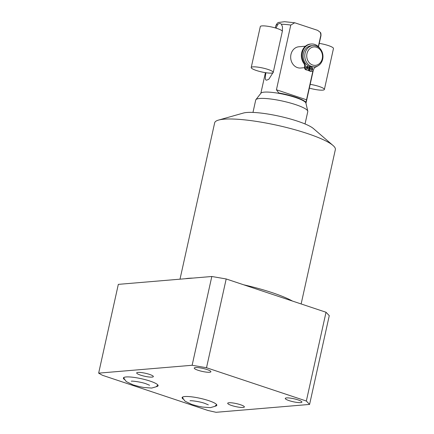 <?xml version="1.0" encoding="UTF-8"?>
<svg xmlns="http://www.w3.org/2000/svg" width="434" height="434" viewBox="0 0 434 434"><rect width="100%" height="100%" fill="white"/><g stroke="black" fill="none" stroke-linecap="round" stroke-linejoin="round"><path stroke-width="0.65" d="M311.411 70.124A1.172 0.998 85.2 0 0 311.227 67.937M310.706 68.675A1.172 0.998 85.2 0 0 312.643 69.321A1.172 0.998 85.2 0 0 310.706 68.675M317.509 66.087A11.87 10.107 -94.8 0 1 315.648 67.08A3.814 3.244 85.2 0 0 313.614 69.646A2.349 1.996 -94.8 0 1 311.872 71.339L311.162 71.398A2.349 1.996 -94.8 0 1 310.467 71.312L308.758 70.742L309.697 66.5M309.306 66.342L308.422 70.335L306.003 69.825A2.349 1.996 -94.8 0 1 304.565 66.923A3.814 3.244 85.2 0 0 303.865 63.445A11.87 10.107 -94.8 0 1 302.08 51.228A11.87 10.107 -94.8 0 1 310.494 44.067L311.2 44.008A11.87 10.107 -94.8 0 1 319.972 48.489M306.952 68.632A1.172 0.998 85.2 0 0 306.767 66.445M306.241 67.189A1.172 0.998 85.2 0 0 308.178 67.834A1.172 0.998 85.2 0 0 306.241 67.189M308.422 70.335L306.713 69.765A2.349 1.996 -94.8 0 1 305.276 66.863A3.814 3.244 85.2 0 0 304.576 63.386A11.87 10.107 -94.8 0 1 302.786 51.169A11.87 10.107 -94.8 0 1 311.2 44.008M311.872 71.339A2.349 1.996 -94.8 0 1 311.173 71.252L309.464 70.682L310.348 66.706M308.758 70.742L309.464 70.682M309.626 66.814A10.666 9.087 -94.8 0 1 309.225 66.7M312.985 45.575L311.33 45.716A10.666 9.087 85.2 0 0 303.16 55.243A10.666 9.087 85.2 0 0 309.957 66.586A10.666 9.087 -94.8 0 0 313.12 66.972L314.775 66.836A10.666 9.087 -94.8 0 1 311.607 66.451A10.666 9.087 85.2 0 1 304.809 55.102A10.666 9.087 85.2 0 1 312.985 45.575A10.666 9.087 85.2 0 1 316.153 45.966A10.666 9.087 -94.8 0 1 322.95 57.31A10.666 9.087 -94.8 0 1 314.775 66.836M316.592 47.268A9.244 7.872 -94.8 0 1 322.256 58.688A9.244 7.872 -94.8 0 1 312.654 65.024A9.244 7.872 85.2 0 1 306.99 53.599A9.244 7.872 85.2 0 1 316.592 47.268M305.422 46.216L298.874 46.764A10.666 9.087 85.2 0 0 290.699 56.29A10.666 9.087 85.2 0 0 297.502 67.639A10.666 9.087 85.2 0 0 300.664 68.024L304.511 67.699M318.323 46.59L320.872 35.094L320.357 32.409L317.666 30.358L294.702 22.769L284.574 21.7L278.834 22.427C277.874 22.411 276.876 23.501 275.84 25.704A23.11 4.161 -167.5 0 1 277.684 24.575C279.029 23.192 280.272 23.083 281.406 24.261L282.463 26.734L282.377 31.161L273.295 72.136L268.863 79.221L266.964 80.04C265.212 80.724 264.87 78.294 265.95 72.755L265.955 72.738A11.289 2.034 12.5 0 0 273.143 72.738M312.941 70.85L306.523 99.798C306.236 101.41 305.802 102.039 305.232 101.681A23.11 4.161 12.5 0 0 279.491 93.098L278.688 92.892L276.436 89.767L290.78 25.064L294.702 22.769M307.777 111.169A26.664 4.801 12.5 0 0 288.426 102.5A26.664 4.801 12.5 0 0 259.727 98.48A26.664 4.801 -167.5 0 0 255.897 99.668L260.97 93.169A23.11 4.161 -167.5 0 1 264.284 92.133A23.11 4.161 12.5 0 1 289.158 95.621A23.11 4.161 12.5 0 1 305.927 103.135L307.777 111.169A26.664 4.801 12.5 0 1 307.782 111.592L305.037 123.961M276.024 28.134L277.684 24.575M255.897 99.668A26.664 4.801 -167.5 0 0 255.713 100.048L252.973 112.417M218.541 120.082L243.452 113.03A37.774 6.803 12.5 0 1 246.767 112.493A37.774 6.803 12.5 0 1 283.131 117.104A37.774 6.803 12.5 0 1 313.408 128.54L333.003 145.461A61.812 11.132 -167.5 0 0 283.467 126.75A61.812 11.132 -167.5 0 0 223.96 119.198A61.812 11.132 -167.5 0 0 218.541 120.082A61.812 11.132 -167.5 0 0 214.662 122.838L180.007 279.176M301.136 303.952L335.352 149.594A61.812 11.132 -167.5 0 0 333.003 145.461M306.344 401.027L206.513 367.739L192.132 365.271L98.648 373.142L118.325 284.368L211.814 276.496L226.19 278.964L326.026 312.252L329.265 315.659L309.583 404.428L306.344 401.027L326.026 312.252M206.513 367.739L226.19 278.964M192.132 365.271L211.814 276.496M98.648 373.142A138.289 24.901 -167.5 0 0 102.516 375.312L207.989 410.483A138.289 24.901 -167.5 0 0 216.094 412.3L309.583 404.428M195.517 367.56A8.534 1.535 12.5 0 1 205.038 368.938A8.534 1.535 12.5 0 1 210.891 371.759A8.534 1.535 12.5 0 1 209.611 372.258A8.534 1.535 12.5 0 1 200.085 370.88A8.534 1.535 12.5 0 1 194.231 368.065A8.534 1.535 12.5 0 1 195.517 367.56M286.538 397.907A8.534 1.535 12.5 0 1 296.064 399.291A8.534 1.535 12.5 0 1 301.918 402.106A8.534 1.535 12.5 0 1 300.632 402.611A8.534 1.535 12.5 0 1 291.106 401.228A8.534 1.535 12.5 0 1 285.257 398.412A8.534 1.535 12.5 0 1 286.538 397.907M228.989 402.752A8.534 1.535 12.5 0 1 238.516 404.135A8.534 1.535 12.5 0 1 244.369 406.951A8.534 1.535 12.5 0 1 243.083 407.455A8.534 1.535 12.5 0 1 233.557 406.072A8.534 1.535 12.5 0 1 227.704 403.257A8.534 1.535 12.5 0 1 228.989 402.752M137.963 372.405A8.534 1.535 12.5 0 1 147.489 373.782A8.534 1.535 12.5 0 1 153.343 376.603A8.534 1.535 12.5 0 1 152.057 377.103A8.534 1.535 12.5 0 1 142.536 375.725A8.534 1.535 12.5 0 1 136.683 372.909A8.534 1.535 12.5 0 1 137.963 372.405M156.332 386.64A17.778 3.201 -167.5 0 0 158.095 385.707A17.778 3.201 -167.5 0 0 145.905 379.837A17.778 3.201 -167.5 0 0 126.061 376.962A17.778 3.201 -167.5 0 0 123.386 378.009A17.778 3.201 -167.5 0 0 124.591 379.604M183.316 399.188A17.778 3.201 12.5 0 1 182.112 397.593A17.778 3.201 12.5 0 1 184.786 396.546A17.778 3.201 12.5 0 1 204.631 399.416A17.778 3.201 12.5 0 1 216.821 405.285A17.778 3.201 12.5 0 1 215.052 406.224M282.35 31.297A11.289 2.034 -167.5 0 0 274.207 27.619A11.289 2.034 -167.5 0 0 262.006 25.904A11.289 2.034 12.5 0 0 260.308 26.566L251.221 67.541A11.289 2.034 12.5 0 1 252.919 66.874A11.289 2.034 -167.5 0 1 265.114 68.588A11.289 2.034 -167.5 0 1 273.263 72.266M251.221 67.541A11.289 2.034 12.5 0 0 258.962 71.268A11.289 2.034 12.5 0 0 271.565 73.091A11.289 2.034 -167.5 0 0 273.187 72.587M310.18 84.353A11.289 2.034 12.5 0 1 324.382 89.469A11.289 2.034 12.5 0 1 322.684 90.136A11.289 2.034 -167.5 0 1 309.344 88.107M319.261 43.384A11.289 2.034 12.5 0 1 333.469 48.5L324.382 89.469M306.003 69.825L306.713 69.765M304.565 66.923L305.276 66.863M303.865 63.445L304.576 63.386M310.467 71.312L311.173 71.252M306.523 99.798L276.436 89.767M320.872 35.094A23.11 4.161 12.5 0 1 320.965 35.707L318.513 46.769M281.406 24.261A23.11 4.161 12.5 0 1 290.78 25.064M185.285 278.731A61.812 11.132 12.5 0 1 188.692 278.297A61.812 11.132 12.5 0 1 192.783 278.096M243.686 284.796A61.812 11.132 12.5 0 1 292.483 301.066M306.214 67.558L307.494 67.449M309.089 67.313L309.523 67.275M305.97 103.325L313.25 70.492M320.357 32.409C320.829 32.751 321.03 33.847 320.965 35.707M260.845 93.321L265.429 72.657M275.346 27.933L275.84 25.704M149.584 385.262L146.122 383.808C141.191 381.969 131.947 380.802 131.285 381.209M123.869 377.466L124.189 378.746L126.283 381.589L133.124 384.904L139.596 386.678L143.876 387.497L151.705 388.061L156.126 386.781L157.889 385.007M182.595 397.045L182.915 398.325L185.009 401.168L191.85 404.483L198.322 406.257L202.602 407.076L210.43 407.64L214.852 406.36L216.615 404.586M190.011 400.788C190.672 400.381 199.917 401.548 204.843 403.392L208.309 404.846"/></g></svg>
